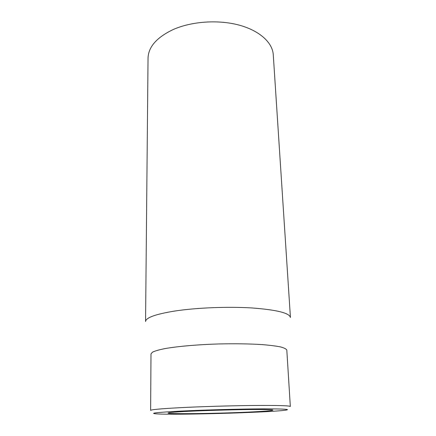 <?xml version="1.0" encoding="UTF-8"?>
<svg xmlns="http://www.w3.org/2000/svg" width="436" height="436" viewBox="0 0 436 436"><rect width="100%" height="100%" fill="white"/><g stroke="black" fill="none" stroke-linecap="round" stroke-linejoin="round"><path stroke-width="0.65" d="M247.027 412.156C267.448 411.262 278.969 410.151 269.568 409.715C256.341 408.821 184.695 410.826 171.544 412.451C153.516 414.314 209.76 413.906 247.027 412.156M181.153 411.077C204.751 409.922 240.111 408.963 262.701 408.864C285.455 408.848 292.507 409.36 283.852 410.396C264.478 412.62 176.787 415.072 157.32 413.928C148.115 413.35 156.055 412.402 181.153 411.077M173.266 29.506C156.764 37.349 148.354 46.914 148.038 58.195L145.564 321.55C145.798 317.67 155.576 314.154 174.885 311.021C196.527 307.723 227.854 306.459 251.888 307.952C276.68 309.822 289.531 313.004 290.43 317.506L273.263 54.696C272.538 42.652 259.692 30.651 238.966 25.07C218.273 19.506 191.726 21.342 173.266 29.506M179.245 407.725C160.383 408.755 150.845 409.644 150.627 410.401L150.992 353.874L152.535 352.13C155.063 350.931 159.195 349.759 164.917 348.604C177.599 346.358 197.519 344.603 218.681 343.955C234.879 343.584 249.31 343.797 261.982 344.593C269.601 345.208 275.748 345.977 280.43 346.903C284.179 347.895 286.305 348.953 286.812 350.081L290.332 406.499C289.678 405.649 277.427 405.306 253.583 405.48C230.475 405.709 200.238 406.625 179.245 407.725"/></g></svg>
